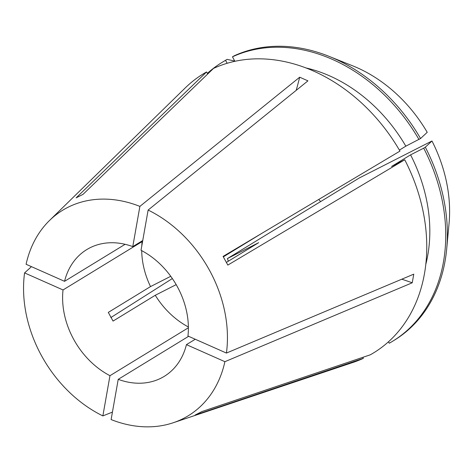 <?xml version="1.0" encoding="UTF-8"?>
<svg xmlns="http://www.w3.org/2000/svg" width="473" height="473" viewBox="0 0 473 473"><rect width="100%" height="100%" fill="white"/><g stroke="black" fill="none" stroke-linecap="round" stroke-linejoin="round"><path stroke-width="0.71" d="M188.621 336.309L118.22 379.346A74.291 58.061 -121.4 0 0 161.145 378.098A74.291 58.061 -121.4 0 0 164.243 376.366A74.291 58.061 -121.4 0 0 186.439 344.64L195.26 339.253M118.22 379.346L111.114 419.569A120.426 94.115 -121.4 0 0 173.189 422.767A120.426 94.115 -121.4 0 0 183.288 418.54A120.426 94.115 -121.4 0 0 224.9 361.685L412.243 282.777L413.769 274.157L226.425 353.065A120.426 94.115 -121.4 0 0 148.126 210.053L141.019 250.276A74.291 58.061 -121.4 0 1 187.964 336.019L226.425 353.065M173.189 422.767L353.148 362.389A163.445 127.734 -121.4 0 0 363.365 358.339L195.047 415.063L201.953 411.545L370.27 354.827A163.445 127.734 -121.4 0 0 404.734 159.773L227.832 265.087L223.079 256.407L399.981 151.094A163.445 127.734 -121.4 0 0 213.483 68.437L83.041 194.344L76.129 197.856L206.571 71.955A163.445 127.734 -121.4 0 0 185.321 87.842L49.529 220.477A120.426 94.115 -121.4 0 0 26.092 264.277L64.553 281.323A74.291 58.061 -121.4 0 1 86.748 249.596A74.291 58.061 -121.4 0 1 132.777 246.616L142.745 240.526M296.204 90.337A247.633 102.369 113.9 0 0 299.693 77.2L139.884 206.394A120.426 94.115 -121.4 0 0 67.704 207.428A120.426 94.115 -121.4 0 0 49.529 220.477M299.693 77.2L307.941 80.853L148.126 210.053M112.426 412.113L102.866 415.915L109.973 375.692L188.384 327.759M31.449 266.654L24.566 272.903A120.426 94.115 -121.4 0 0 102.866 415.915M172.349 278.556L110.853 317.566M141.705 250.631A74.291 58.061 -121.4 0 0 150.515 286.591L108.293 312.399L113.047 321.084L155.268 295.276A74.291 58.061 -121.4 0 0 188.378 326.985M142.521 241.78L142.119 241.602L63.027 289.949A74.291 58.061 -121.4 0 0 109.973 375.692M142.119 241.602A74.291 58.061 -121.4 0 0 141.776 246.001M125.109 244.305L64.553 281.323M24.566 272.903L63.027 289.949M186.439 344.64L224.9 361.685M139.884 206.394L132.777 246.616M170.753 276.297L150.515 286.591M388.475 341.796L389.255 343.221A163.439 127.734 -121.4 0 0 392.649 341.234L394.251 340.253A163.439 127.734 -121.4 0 0 446.695 248.928L449.06 223.433A133.723 104.509 -121.4 0 0 431.973 140.995L359.214 178.008L227.401 258.583L258.66 242.679L226.39 262.403M425.836 264.236A144.62 113.023 -121.4 0 0 410.582 154.854L391.597 166.455L404.734 159.773M362.815 357.34L363.365 358.339M420.562 138.512A163.439 127.734 -121.4 0 0 328.96 56.322L352.728 65.842A133.723 104.509 -121.4 0 1 427.22 132.31L420.562 138.512L405.828 146.169L399.401 150.101M405.828 146.169A144.62 113.023 -121.4 0 0 305.824 67.905M392.649 341.234A163.439 127.734 -121.4 0 0 423.713 148.173L410.582 154.854M234.91 61.313L232.462 56.837L234.064 55.861A163.439 127.734 -121.4 0 1 328.96 56.322M418.96 139.488A163.439 127.734 -121.4 0 0 232.462 56.837M446.695 248.928A163.439 127.734 -121.4 0 0 425.316 147.192L423.713 148.173M383.993 345.592L383.278 346.159M431.973 140.995L425.316 147.192M318.808 199.411A29.716 23.224 -121.4 0 0 320.617 201.599M228.305 261.232A29.716 23.224 -121.4 0 0 227.401 258.583M262.284 233.065L223.339 256.869M176.187 284.634L155.268 295.276M206.571 71.955L207.7 74.019M227.164 63.293L225.556 60.355A163.439 127.734 -121.4 0 0 222.162 62.335A163.439 127.734 -121.4 0 0 207.357 73.386M225.556 60.355L227.158 59.373A163.439 127.734 -121.4 0 0 223.764 61.36L222.162 62.335M227.158 59.373L234.785 61.076M401.778 279.206A247.633 115.708 -170 0 1 412.243 282.777"/></g></svg>
